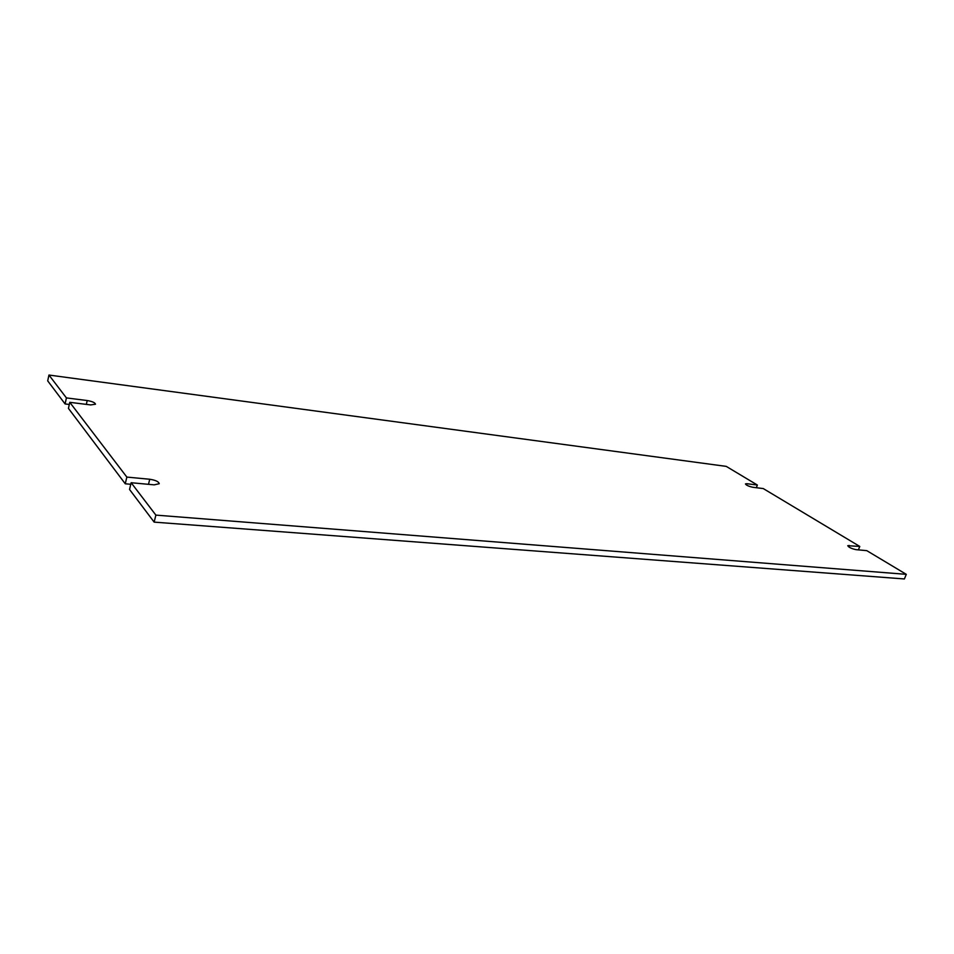 <?xml version="1.0" encoding="UTF-8"?>
<svg xmlns="http://www.w3.org/2000/svg" width="954" height="954" viewBox="0 0 954 954"><rect width="100%" height="100%" fill="white"/><g stroke="black" fill="none" stroke-linecap="round" stroke-linejoin="round"><path stroke-width="1.43" d="M746.887 483.702L745.456 483.916C746.302 485.264 748.747 486.373 752.778 487.267L763.26 488.567L859.769 546.439L847.76 545.7C848.798 547.369 851.564 548.693 856.072 549.659L866.781 550.649L906.3 574.344L904.392 578.959L154.154 522.124L129.541 489.474L131.151 482.724L154.178 484.847L159.246 483.714C158.71 481.627 155.538 480.148 149.73 479.254L126.846 477.083L69.773 402.326L90.69 404.925L95.507 404.198C95.018 402.636 92.252 401.407 87.208 400.537L66.41 397.913L48.952 375.041L726.256 466.387L757.357 485.026L746.887 483.702L746.41 484.978M130.781 484.286L125.26 483.785L68.438 408.384L69.773 402.326M69.308 404.46L65.087 403.947L47.7 380.873L48.952 375.041M859.769 546.439L858.397 549.874M756.355 487.709L757.357 485.026M65.087 403.947L66.41 397.913M125.26 483.785L126.846 477.083M154.154 522.124L155.872 515.112L131.151 482.724M906.3 574.344L155.872 515.112M86.337 404.389L87.208 400.537M148.502 484.322L149.73 479.254M849.072 545.426L848.547 546.761"/></g></svg>
